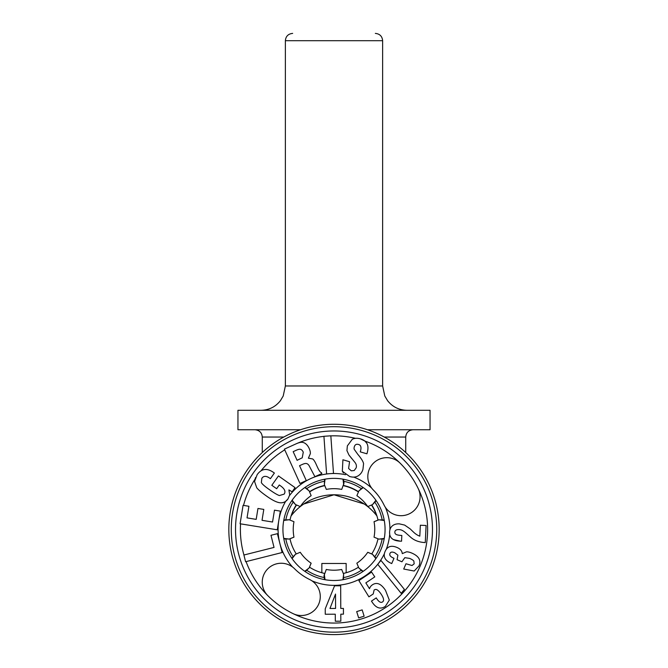 <?xml version="1.0" encoding="UTF-8"?>
<svg xmlns="http://www.w3.org/2000/svg" width="668" height="668" viewBox="0 0 668 668"><rect width="100%" height="100%" fill="white"/><g stroke="black" fill="none" stroke-linecap="round" stroke-linejoin="round"><path stroke-width="1" d="M334 426.702A102.73 102.73 0 0 0 231.27 529.432A102.73 102.73 0 0 0 334 632.17A102.73 102.73 0 0 0 436.73 529.432A102.73 102.73 0 0 0 334 426.702M343.477 479.257L344.012 483.089L341.724 489.41A40.765 40.765 0 0 0 326.318 489.402L324.364 484.584L325.074 479.156M324.523 579.615L323.988 575.783L326.276 569.462A40.765 40.765 0 0 0 341.682 569.47L343.636 574.288L342.926 579.715M343.427 579.624L343.636 574.288M343.686 484.592L342.976 479.165M362.782 571.616L358.858 567.992L363.192 571.332M358.858 567.992L356.837 563.207A40.765 40.765 0 0 0 367.742 552.311L372.527 554.331L375.867 558.673M384.175 538.909L378.839 539.118L384.267 538.416M378.839 539.118L374.03 537.164A40.765 40.765 0 0 0 374.038 521.75L378.848 519.796L384.275 520.506M376.176 500.658L372.552 504.582L375.892 500.24M372.552 504.582L367.767 506.595A40.765 40.765 0 0 0 356.879 495.689L358.9 490.905L363.242 487.573M305.218 487.256L309.142 490.88L304.808 487.54M309.142 490.88L311.163 495.664A40.765 40.765 0 0 0 300.258 506.561L295.473 504.54L292.133 500.198M283.825 519.963L289.161 519.746L283.733 520.455M289.161 519.746L293.97 521.708A40.765 40.765 0 0 0 293.962 537.122L289.152 539.076L283.725 538.366M291.824 558.214L295.448 554.29L292.108 558.632M295.448 554.29L300.233 552.277A40.765 40.765 0 0 0 311.121 563.182L309.1 567.967L304.758 571.299M324.314 574.271L325.024 579.699M376.151 558.256L372.527 554.331M384.183 520.013L378.848 519.796M362.824 487.289L358.9 490.905M283.816 538.859L289.152 539.076M291.849 500.616L295.473 504.54M324.573 479.248L324.364 484.584M305.176 571.583L309.1 567.967M314.703 583.122A18.963 18.963 0 0 0 309.601 579.49A55.686 55.686 0 0 1 294.63 568.81A18.963 18.963 0 0 0 267.801 568.81A18.963 18.963 0 0 0 267.801 595.631A93.612 93.612 0 0 0 292.976 613.583A18.963 18.963 0 0 0 314.703 583.122M297.895 493.326A51.06 51.06 0 0 1 370.105 493.326A51.06 51.06 0 0 1 370.105 565.545A51.06 51.06 0 0 1 297.895 565.545A51.06 51.06 0 0 1 297.895 493.326A51.06 51.06 0 0 1 370.105 493.326A51.06 51.06 0 0 1 370.105 565.545M384.05 505.033A18.963 18.963 0 0 0 412.114 512.164A18.963 18.963 0 0 0 418.151 488.408A93.612 93.612 0 0 0 400.199 463.241A18.963 18.963 0 0 0 373.37 463.241A18.963 18.963 0 0 0 373.37 490.061A55.686 55.686 0 0 1 384.05 505.033M296.258 443.761L284.418 449.13L299.982 483.457L306.286 480.593L299.54 465.696L302.195 464.494A87.107 11.256 -47.1 0 1 306.57 463.55A2123.271 85.729 -71 0 1 309.601 466.631L314.912 476.685L321.842 473.545L321.467 472.71A177.813 21.785 -80 0 1 319.379 470.79A20.265 2.881 -107.4 0 1 317.183 466.581L315.972 463.909A45.207 8.225 -96.8 0 0 312.674 458.941L308.391 458.19L310.344 453.672A57.181 15.656 -147.6 0 0 309.142 448.378A30.828 17.493 116.4 0 0 306.211 444.203A74.198 22.512 109.8 0 0 302.295 442.316A798.11 40.706 133.5 0 0 295.815 443.961M264.369 459.801A98.48 98.48 0 0 1 403.631 459.801A98.48 98.48 0 0 1 403.631 599.071A98.48 98.48 0 0 1 264.369 599.071A98.48 98.48 0 0 1 264.369 459.801A98.48 98.48 0 0 1 403.631 459.801A98.48 98.48 0 0 1 403.631 599.071M282.656 502.645L284.025 502.236M292.642 567.082A55.928 55.928 0 0 1 285.645 501.342L285.829 501.209M255.502 477.553L254.541 481.461L256.754 487.782C258.332 489.819 261.697 492.658 266.858 496.299C272.636 500.399 277.111 502.553 280.276 502.787C283.441 503.012 286.013 501.718 287.991 498.921L289.695 494.905L288.902 489.928L292.116 491.798L295.056 487.64L278.456 475.917L271.818 485.302L276.652 488.717L279.291 484.985L280.443 485.795A1222.382 65.856 -175.6 0 1 284.125 494.136L279.383 495.547A458.657 20.14 -134.1 0 1 270.047 490.078L269.279 489.535C264.703 486.312 262.056 483.991 261.355 482.58L261.856 478.288A272.143 31.154 -108.3 0 1 269.571 478.088L270.39 478.697L274.381 473.036L273.538 472.443A1334.589 105.21 -102.1 0 0 257.155 474.681L254.541 481.461M366.815 443.293L364.895 441.064L360.428 438.859A127.346 33.676 -112.2 0 0 355.518 438.325A126.519 33.567 -112.2 0 0 352.253 439.302L347.36 445.89L346.934 450.624L348.946 454.991L354.917 462.365A65.447 18.62 -4.4 0 1 356.169 467.834L354.224 470.522L351.301 470.831L348.596 468.477L349.564 461.713L342.918 459.776L342.325 471.199L343.477 472.977M345.506 474.706L345.506 474.706A55.928 55.928 0 0 0 289.586 495.447M342.325 471.199L349.665 476.518A4096.744 185.712 -112.6 0 0 358.165 475.816A99.448 32.031 -135.5 0 0 362.949 469.32L363.576 463.65A537.231 34.06 -147.6 0 0 357.797 454.34L354.19 449.255A118.461 17.785 -28.9 0 1 354.299 446.834A342.383 28.983 -118.8 0 1 358.591 444.487C360.945 445.172 361.555 447.46 360.419 451.343L360.269 451.86L366.916 453.806L367.216 452.787C369.287 445.431 367.033 440.788 360.428 438.859A126.695 33.584 -112.2 0 0 352.253 439.302M386.246 549.38A55.928 55.928 0 0 0 389.703 534.383L389.586 532.054C389.302 537.765 392.876 540.804 400.282 541.163L401.551 541.205L401.827 535.469L400.775 535.394A178.807 13.494 -13.9 0 1 396.049 534.367A31.713 8.233 -22.8 0 1 394.838 532.179A122.102 16.199 -143.7 0 1 399.097 529.607A35.145 15.698 -60.7 0 1 402.361 530.467A16.541 9.026 -120.5 0 1 405.868 532.964L411.029 537.548C414.761 540.663 419.512 542.332 425.265 542.575L426.092 525.507L420.347 525.223L419.813 536.154A129.776 38.719 -88.6 0 1 413.417 532.012L410.135 528.864L404.649 525.09L399.38 523.862A317.166 49.232 -127.3 0 0 392.383 525.85A485.185 59.811 -143.4 0 0 389.586 532.054M393.552 539.619L400.282 541.163M374.113 590.028A57.707 11.966 -89.3 0 1 377.478 590.053A55.001 11.79 -101 0 1 381.102 594.094C383.816 598.144 384.292 600.757 382.539 601.926C380.877 603.045 378.965 601.993 376.81 598.787L376.243 597.893L371.466 601.1L372.276 602.336C376.226 608.222 380.593 609.558 385.378 606.344L389.319 600.098L385.494 590.328A300.683 38.602 -94.3 0 0 378.806 583.941A272.335 40.706 -91.6 0 0 372.468 584.792A220.774 37.383 -152.9 0 0 369.763 588.024L369.488 588.717L365.847 582.88L374.79 576.876L371.583 572.1L358.891 580.626L368.911 596.85L373.228 593.952L374.113 590.028A57.707 11.966 -89.3 0 1 377.478 590.053M240.079 523.77L277.278 529.816L280.318 511.12L274.473 510.168L272.544 522.025L262.031 520.322L263.802 509.417L257.957 508.465L256.186 519.37L247.035 517.884L248.922 506.277L243.077 505.334L240.079 523.77M285.645 501.342L287.991 498.921L289.695 494.905M330.835 435.812L323.93 436.296L326.594 473.896L333.499 473.403L330.835 435.812M245.599 561.73L282.146 552.519L277.395 533.682L270.983 535.293L274.039 547.426L243.904 555.016L245.599 561.73M261.856 478.288A272.026 31.145 -108.3 0 1 269.571 478.088M293.168 451.66L296.35 450.224A291.114 21.802 -49.6 0 1 300.892 449.447A72.303 15.055 -73.4 0 1 303.272 452.203L302.237 457.797L297.093 460.31L293.168 451.66M354.299 446.834A342.375 28.983 -118.8 0 1 358.591 444.487M348.946 454.991L351.802 458.64M325.258 614.243L335.278 614.201L335.311 621.223L340.83 621.198L340.797 614.184L343.452 614.168L343.427 608.423L340.772 608.431L340.68 585.778L334.568 585.803L325.241 608.824L325.258 614.243M329.975 608.473L335.52 594.061L335.578 608.448L329.975 608.473M356.687 611.604L358.649 617.9L364.135 616.188L362.165 609.892L356.687 611.604M401.184 593.318L404.407 589.426L380.96 560.427L377.737 564.31L401.184 593.318M391.732 563.567L393.995 558.289L393.243 557.964C390.337 556.628 389.244 555.133 389.962 553.463A150.976 17.067 -125.8 0 1 394.78 552.77L397.886 555.166L397.084 559.717L401.919 561.788L404.808 557.671L409.567 558.373A442.517 23.188 -176 0 1 413.851 561.078L414.168 563.842L412.022 565.504L405.977 563.759L403.714 569.036L414.177 571.031L418.995 565.93A13378.228 303.414 165.8 0 0 411.738 553.054A125.217 22.796 -124 0 0 406.445 551.843L402.278 553.63A207.915 35.713 156.1 0 0 397.109 547.518A1296.287 90.213 -115.1 0 0 385.069 551.543A3638.345 153.214 165.5 0 0 391.732 563.567M419.813 536.154A130.001 38.752 -88.6 0 1 413.417 532.012M396.049 534.367A31.722 8.233 -22.8 0 1 394.838 532.179M378.004 520.088L374.03 521.708A40.765 40.765 0 0 1 374.038 521.75M371.725 553.939L367.767 552.277A40.765 40.765 0 0 1 367.742 552.311M309.493 567.157L311.163 563.207A40.765 40.765 0 0 1 311.121 563.182M289.995 538.784L293.97 537.164A40.765 40.765 0 0 1 293.962 537.122M376.911 515.938L376.476 515.379L376.911 515.938M300.525 429.741L237.95 429.741L237.95 410.294L430.05 410.294L430.05 429.741L367.475 429.741M334 494.788L303.806 503.998L334 494.788L364.194 503.998L334 494.788M291.089 515.938L291.524 515.379L291.089 515.938M334 634.6A105.168 105.168 0 0 1 228.832 529.432A105.168 105.168 0 0 1 334 424.272A105.168 105.168 0 0 1 439.168 529.432A105.168 105.168 0 0 1 334 634.6M296.534 504.983A44.739 44.739 0 0 0 291.524 515.379A54.1 54.1 0 0 1 376.476 515.379A44.739 44.739 0 0 0 371.491 505.025M346.158 572.743L346.158 563.475L321.842 563.475L321.842 572.743M343.344 485.436A44.981 44.981 0 0 1 358.549 491.74M371.725 504.933A44.981 44.981 0 0 1 378.013 520.138M378.004 538.784A44.981 44.981 0 0 1 371.7 553.981M358.507 567.157A44.981 44.981 0 0 1 343.302 573.445M324.656 573.436A44.981 44.981 0 0 1 309.451 567.132M296.275 553.939A44.981 44.981 0 0 1 289.987 538.734M289.995 520.088A44.981 44.981 0 0 1 296.3 504.891M309.493 491.715A44.981 44.981 0 0 1 324.698 485.427M384.384 553.705A55.928 55.928 0 0 1 311.873 580.801M389.928 529.782A55.928 55.928 0 0 0 385.361 507.313M371.65 488.083A55.928 55.928 0 0 0 353.723 477.102M284.735 449.831A93.612 93.612 0 0 0 260.971 470.873M323.938 436.363A93.612 93.612 0 0 0 296.567 443.627M355.518 438.325A93.612 93.612 0 0 0 330.844 435.878M400.199 463.241A93.612 93.612 0 0 0 364.895 441.064M418.151 488.408A93.612 93.612 0 0 1 292.976 613.583M267.801 595.631A93.612 93.612 0 0 1 246.091 561.604M243.945 555.008A93.612 93.612 0 0 1 240.555 523.846M243.519 505.4A93.612 93.612 0 0 1 254.834 479.465M358.449 491.965A44.739 44.739 0 0 0 343.252 485.661M375.332 33.4C379.766 33.834 382.196 36.264 382.63 40.698L285.37 40.698L285.37 385.97L382.63 385.97L384.785 395.982L387.615 400.725C392.575 406.921 399.013 410.11 406.946 410.294M405.726 452.528L405.726 437.039L384.217 437.039M283.783 437.039L262.274 437.039L262.274 452.528M324.79 485.653A44.739 44.739 0 0 0 309.593 491.94M324.289 481.294A49.115 49.115 0 0 0 306.871 488.5M293.093 502.261A49.115 49.115 0 0 0 285.871 519.671M285.854 539.151A49.115 49.115 0 0 0 293.06 556.569M306.829 570.347A49.115 49.115 0 0 0 324.239 577.57M343.711 577.578A49.115 49.115 0 0 0 361.129 570.372M374.907 556.611A49.115 49.115 0 0 0 382.129 539.201M382.146 519.721A49.115 49.115 0 0 0 374.94 502.303M361.171 488.525A49.115 49.115 0 0 0 343.761 481.302M285.37 40.698C285.804 36.264 288.234 33.834 292.667 33.4M382.63 40.698L382.63 385.97M285.37 385.97L283.215 395.982L280.385 400.725C275.425 406.921 268.987 410.11 261.054 410.294M262.274 437.039C261.881 432.647 259.443 430.217 254.976 429.741M405.726 437.039C406.119 432.647 408.557 430.217 413.024 429.741"/></g></svg>
